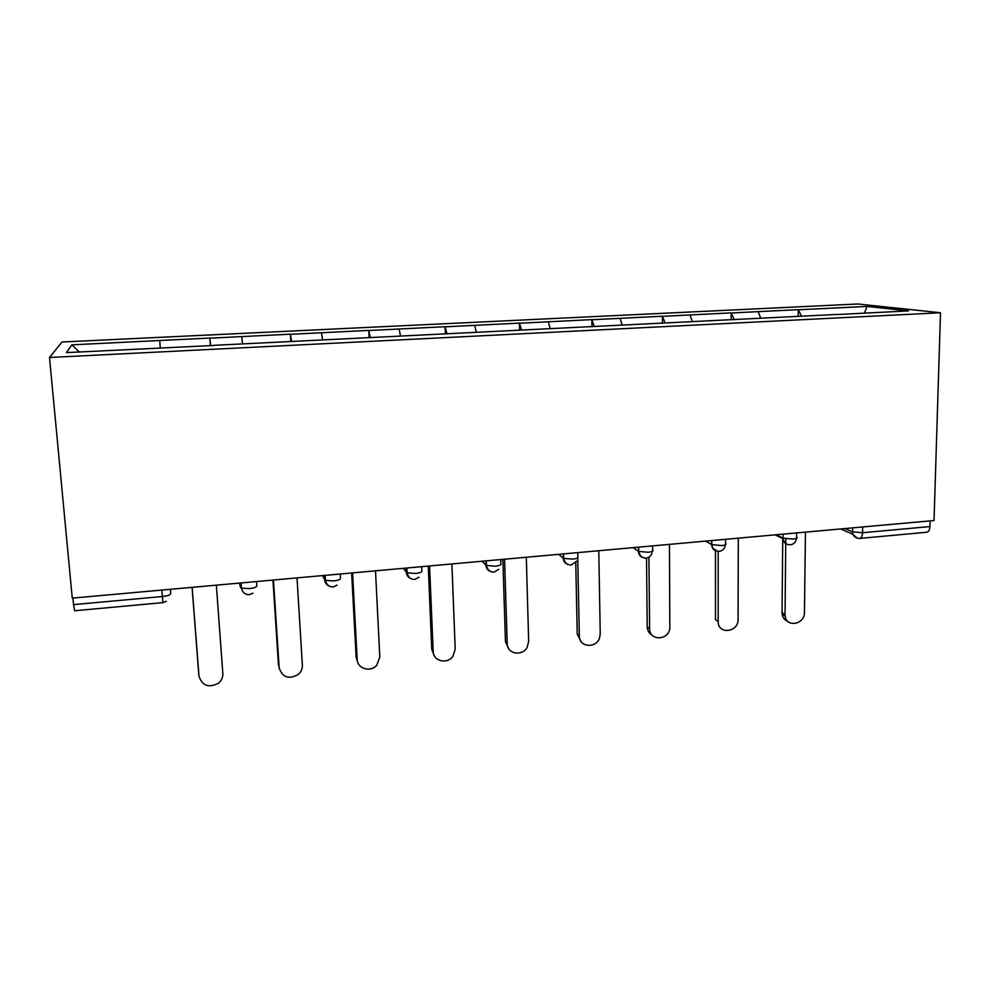 <?xml version="1.0" encoding="UTF-8"?>
<svg xmlns="http://www.w3.org/2000/svg" width="990" height="990" viewBox="0 0 990 990"><rect width="100%" height="100%" fill="white"/><g stroke="black" fill="none" stroke-linecap="round" stroke-linejoin="round"><path stroke-width="1.49" d="M857.897 303.992L62.011 342.008L49.5 357.489L940.5 312.753L857.897 303.992M79.336 351.982L71.862 344.854L66.404 352.626L213.642 345.473M71.862 344.854L159.712 340.498L160.306 348.109L159.724 340.61M210.672 345.609L209.855 338.073L159.712 340.498M209.917 338.184L290.392 334.187L290.837 341.637M291.592 341.6L290.392 334.187M290.54 334.298L368.775 330.4L369.134 337.763M370.322 337.701L368.775 330.4M368.998 330.499L445.092 326.712L445.364 333.976M446.973 333.902L445.092 326.712M445.389 326.811L519.404 323.124L519.614 330.301M521.606 330.202L519.404 323.124M519.775 323.21L591.81 319.621L591.946 326.712M594.322 326.589L591.81 319.621M592.255 319.708L662.384 316.218L662.434 323.223M665.169 323.087L662.384 316.218M662.879 316.305L731.177 312.889L731.165 319.807M734.234 319.659L731.177 312.889M731.734 312.976L798.274 309.647L798.188 316.491M801.578 316.317L798.274 309.647M798.88 309.734L867.079 306.43L908.424 310.897L836.723 314.572M213.63 345.337L836.785 314.449M242.562 343.901L241.696 336.65M322.616 339.929L321.465 332.801M400.517 336.068L399.106 329.051M476.363 332.318L474.705 325.388M550.23 328.655L548.336 321.837M622.203 325.091L620.087 318.372M692.381 321.738L690.018 314.993M760.765 318.347L758.192 311.702M862.674 526.965L862.55 532.719L929.932 526.581L930.105 520.901M929.932 526.581C929.697 530.058 928.632 531.939 926.764 532.236L859.889 538.399M864.456 313.088L867.079 306.43M940.5 312.753L934.028 520.542L72.258 598.133L49.5 357.489M72.913 598.071L73.532 604.618L162.372 596.525L161.853 590.065M170.391 589.298L170.738 593.678C170.292 594.978 167.508 595.918 162.372 596.525L162.966 602.625L74.621 610.756L73.532 604.618M209.855 338.073L210.4 345.634M787.768 621.324C784.625 620.099 782.756 617.723 782.149 614.196L782.051 612.674L785.045 614.493L785.144 616.015C786.295 627.92 804.808 624.455 804.449 612.451L805.452 532.125M785.045 614.493L785.775 538.857M782.051 612.674L782.744 538.572M715.448 549.388L715.473 619.641L718.183 621.51C717.725 634.776 738.528 632.523 738.07 619.431L738.305 538.164M718.183 621.51L718.171 550.935M651.915 634.961C648.933 633.167 647.373 630.444 647.225 626.781L649.626 628.712C649.242 640.852 668.077 640.765 669.834 628.687L669.438 544.364M649.626 628.712L648.908 557.184M647.225 626.781L646.507 558.051M581.266 641.829L577.232 634.107L579.323 636.1C579.039 647.25 596.005 648.797 599.519 638.005L600.237 633.909L598.789 550.725M579.323 636.1L577.727 558.014M577.232 634.107L575.747 562.394M508.699 648.685L505.445 641.619L507.202 643.686C507.029 654.031 522.435 656.704 527.2 647.212L528.66 641.421L526.309 557.246M507.202 643.686L504.566 559.214M505.445 641.619L502.858 559.362M434.177 655.467L431.764 649.329L433.175 651.457C433.125 661.209 447.319 664.612 452.937 656.271L455.202 649.143L451.898 563.954M433.175 651.457L429.573 565.958M431.764 649.329L428.249 566.082M357.687 662.124L356.14 657.249L357.192 659.439C357.254 668.733 370.532 672.631 376.757 665.255L379.801 657.063L375.495 570.834M357.192 659.439L352.564 572.888M356.14 657.249L351.636 572.975M279.267 668.658L279.143 667.644C282.397 677.618 288.882 679.808 298.584 674.227C301.245 671.69 302.507 668.683 302.371 665.193L297.012 577.9M279.143 667.644L273.45 580.016M278.499 665.379L272.943 580.066M198.792 674.252L198.978 676.059C202.108 685.798 208.581 688.199 218.382 683.261C221.525 680.65 223.01 677.408 222.837 673.559L216.352 585.152M198.978 676.059L192.147 587.33M198.73 673.72L192.085 587.342M844.94 528.561L852.427 531.803L862.55 532.719C862.352 536.234 861.399 538.139 859.666 538.424C856.56 538.523 854.271 537.125 852.798 534.229L852.501 527.88M857.266 538.189L852.798 534.229L840.683 528.945M776.135 534.761L782.966 538.115L792.953 539.067C796.777 538.61 797.977 537.892 796.566 536.939L796.604 532.917M787.904 544.55C785.008 543.819 783.362 541.864 782.979 538.684L783.003 534.142M725.521 539.315L725.509 543.324C726.87 544.339 725.534 545.094 721.5 545.577L711.649 544.587L711.649 540.565M705.511 541.122L711.649 544.587C711.86 548.039 713.53 550.205 716.686 551.071M652.608 545.874L652.658 549.945C653.796 550.985 652.286 551.764 648.116 552.259L638.748 551.418L638.364 547.161M633.006 547.643L638.414 551.232C638.649 554.672 640.357 556.85 643.525 557.766M577.727 552.618L577.801 556.739C578.729 557.816 577.021 558.62 572.703 559.127L563.681 558.36L563.087 553.942M558.546 554.351L563.174 558.063C563.446 561.466 565.166 563.657 568.322 564.634M500.767 559.548L500.891 563.718C501.571 564.832 499.678 565.661 495.21 566.193L486.498 565.488L485.719 560.909M482.043 561.231L485.855 565.08C486.152 568.433 487.872 570.636 491.015 571.675M421.641 566.676L421.827 570.896C422.247 572.059 420.144 572.913 415.528 573.457L407.125 572.814L406.358 572.294L406.172 568.062M403.425 568.31L406.358 572.294C406.68 575.574 408.375 577.776 411.481 578.89M340.275 574.002L340.511 578.271C340.659 579.484 338.332 580.363 333.556 580.92L325.45 580.35L324.609 579.719L324.361 575.438M322.591 575.598L324.609 579.719C324.93 582.9 326.601 585.09 329.621 586.278M256.558 581.538L256.843 585.87C256.707 587.12 254.158 588.035 249.208 588.605L241.387 588.097L240.483 587.355L240.174 583.011M239.444 583.073L240.483 587.355M170.738 593.678L170.528 589.285M790.626 544.785C794.005 544.092 795.985 541.926 796.554 538.3M775.158 534.847L782.979 538.684C783.993 542.755 786.456 544.797 790.379 544.809M719.458 551.343C722.861 550.638 724.853 548.435 725.41 544.723M711.798 540.552L711.798 544.661C712.627 549.079 715.114 551.306 719.247 551.356M646.383 558.075C649.18 557.58 651.074 555.885 652.063 552.965M638.699 547.136L638.748 551.418C639.614 555.823 642.102 558.051 646.198 558.088M571.304 564.993L576.489 561.243M563.582 553.893L563.681 558.36C564.597 562.765 567.084 564.981 571.156 565.005M494.159 572.096L498.812 569.275M486.35 560.847L486.498 565.488C487.451 569.906 489.963 572.109 494.035 572.109M414.835 579.41L419.055 577.195M406.902 568L407.125 572.814C408.128 577.232 410.664 579.435 414.748 579.422M333.271 586.922L337.157 585.127M325.166 575.363L325.45 580.35C326.502 584.768 329.088 586.971 333.209 586.934M249.344 594.656L252.982 593.146M241.028 582.937L241.387 588.097C242.476 592.527 245.124 594.718 249.319 594.668M162.966 602.625L166.431 601.301M782.149 614.196L785.144 616.015"/></g></svg>
